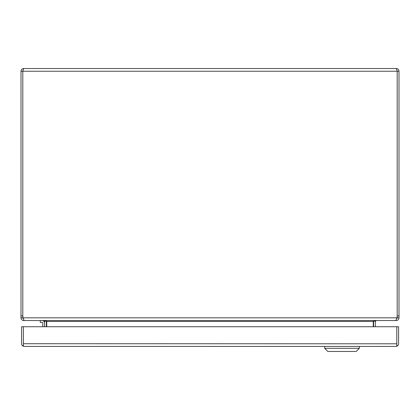 <?xml version="1.0" encoding="UTF-8"?>
<svg xmlns="http://www.w3.org/2000/svg" width="420" height="420" viewBox="0 0 420 420"><rect width="100%" height="100%" fill="white"/><g stroke="black" fill="none" stroke-linecap="round" stroke-linejoin="round"><path stroke-width="0.63" d="M40.246 320.534L40.246 322.329L42.137 322.329A0.662 0.662 0 0 1 42.798 322.991L42.798 326.739M42.137 322.329A0.662 0.662 0 0 1 42.798 322.991M44.593 322.991A2.457 2.457 0 0 0 42.137 320.534M397.115 70.854L396.291 68.534L23.709 68.534L22.885 70.854M396.291 68.534C397.934 68.696 398.837 69.599 399 71.242L397.205 71.242L397.205 317.825L396.879 318.523M21 315.887L21 317.825L22.796 317.825L22.796 315.887L21 315.887L21 71.242C21.163 69.599 22.066 68.696 23.709 68.534M397.205 317.825L399 317.825L399 71.242M21 71.242L22.796 71.242L22.796 315.887M22.796 317.825L23.163 318.554L23.042 317.825A7.875 7.875 0 0 1 22.801 315.887L22.801 71.242L397.199 71.242L397.199 315.887A7.875 7.875 0 0 1 396.958 317.825L23.042 317.825L24.139 320.534L395.861 320.534L396.958 317.825M399 317.825C398.811 319.494 397.908 320.397 396.291 320.534L395.861 320.534M23.709 320.255L23.709 320.534C22.092 320.402 21.189 319.499 21 317.825M396.291 320.255L396.291 320.534M23.709 320.534L24.139 320.534M376.32 320.534L375.417 321.3A0.913 0.913 0 0 0 375.406 321.447L375.406 326.739M46.389 326.739L46.389 321.447A2.709 2.709 0 0 0 46.363 321.085L46.741 321.3L46.741 326.739M375.428 320.534L373.637 321.085A2.709 2.709 0 0 0 373.611 321.447L373.611 326.739M43.68 320.534L44.583 321.3L46.247 321.022M44.593 326.739L44.593 321.447A0.913 0.913 0 0 0 44.583 321.3M46.741 321.3L44.573 320.534M373.259 326.739L373.259 321.3M375.417 321.3L373.753 321.022M396.795 343.791L23.363 343.718L23.363 326.739L23.363 345.98L24.265 346.427L22.785 345.98L23.357 345.109L23.363 343.791M397.373 345.98L396.8 345.109L396.8 343.718L396.795 345.98L395.887 346.427A2.709 2.709 0 0 0 395.887 346.427L397.373 345.98A2.709 2.709 0 0 0 398.591 343.718L398.591 326.739L396.795 326.739L396.795 343.718L396.795 326.739L21.567 326.739L21.567 343.718A2.709 2.709 0 0 0 22.785 345.98M395.887 346.427L24.276 346.427A2.709 2.709 0 0 0 24.276 346.427L24.271 346.427M23.363 336.147A6.269 6.269 0 0 1 23.363 335.79M359.342 346.427L359.342 348.317L356.192 351.467L327.842 351.467L324.692 348.317L359.342 348.317M324.692 346.427L324.692 348.317M399 315.887L397.205 315.887M373.259 321.447L46.741 321.447"/></g></svg>

